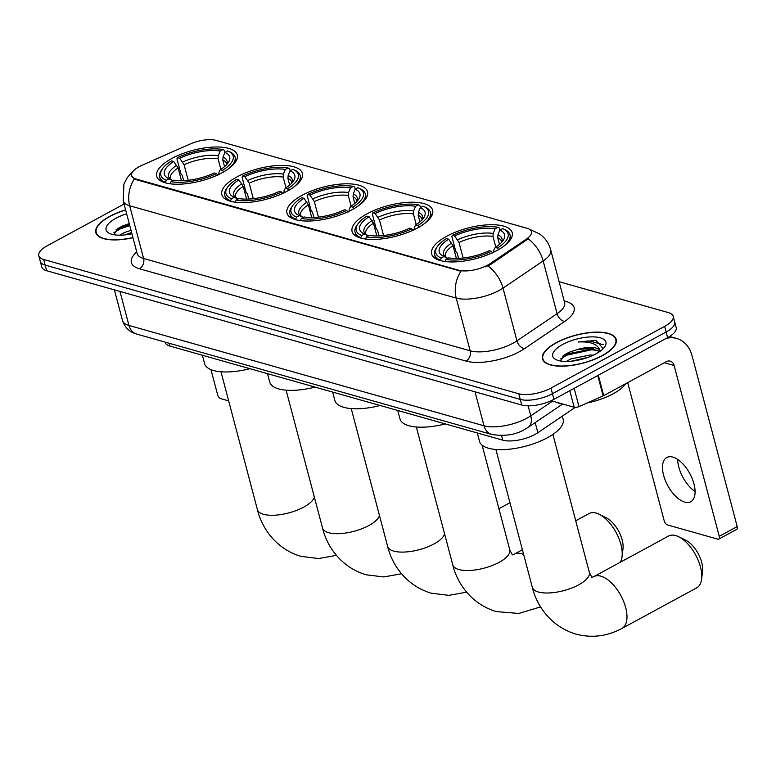 <?xml version="1.0" encoding="UTF-8"?>
<svg xmlns="http://www.w3.org/2000/svg" width="776" height="776" viewBox="0 0 776 776"><rect width="100%" height="100%" fill="white"/><g stroke="black" fill="none" stroke-linecap="round" stroke-linejoin="round"><path stroke-width="1.16" d="M222.149 172.718A41.662 15.811 -14.8 0 0 237.272 154.967A41.662 15.811 -14.8 0 0 212.76 147.091A41.662 15.811 -14.8 0 0 171.835 158.498A41.662 15.811 -14.8 0 0 156.723 176.249A41.662 15.811 -14.8 0 0 181.225 184.125A41.662 15.811 -14.8 0 0 222.149 172.718M417.527 227.95A41.662 15.811 -14.8 0 0 432.639 210.199A41.662 15.811 -14.8 0 0 408.137 202.323A41.662 15.811 -14.8 0 0 367.213 213.73A41.662 15.811 -14.8 0 0 352.091 231.481A41.662 15.811 -14.8 0 0 376.602 239.357A41.662 15.811 -14.8 0 0 417.527 227.95M352.401 209.539A41.662 15.811 -14.8 0 0 367.523 191.788A41.662 15.811 -14.8 0 0 343.011 183.912A41.662 15.811 -14.8 0 0 302.087 195.319A41.662 15.811 -14.8 0 0 286.965 213.07A41.662 15.811 -14.8 0 0 311.477 220.947A41.662 15.811 -14.8 0 0 352.401 209.539M287.275 191.129A41.662 15.811 -14.8 0 0 302.397 173.378A41.662 15.811 -14.8 0 0 277.886 165.501A41.662 15.811 -14.8 0 0 236.961 176.909A41.662 15.811 -14.8 0 0 221.839 194.66A41.662 15.811 -14.8 0 0 246.351 202.536A41.662 15.811 -14.8 0 0 287.275 191.129M497.077 250.444A41.662 15.811 -14.8 0 0 512.199 232.693A41.662 15.811 -14.8 0 0 487.687 224.817A41.662 15.811 -14.8 0 0 446.763 236.214A41.662 15.811 -14.8 0 0 431.64 253.975A41.662 15.811 -14.8 0 0 456.152 261.842A41.662 15.811 -14.8 0 0 497.077 250.444M575.229 407.4L537.865 432.698A23.581 8.943 165.2 0 1 534.965 434.444A23.581 8.943 165.2 0 1 502.78 440.167L170.051 346.106A23.581 8.943 165.2 0 1 165.21 342.381L165.133 342.119M487.716 265.082A21.224 8.051 -14.8 0 0 490.325 263.5L526.351 239.115A21.224 8.051 -14.8 0 0 531.444 231.646A21.224 8.051 -14.8 0 0 527.079 228.299L216.029 140.369A21.224 8.051 -14.8 0 0 190.062 144.045L142.318 165.123A21.224 8.051 -14.8 0 0 131.61 175.628A21.224 8.051 -14.8 0 0 135.975 178.984L458.742 270.232A21.224 8.051 -14.8 0 0 487.716 265.082M602.351 355.67A38.121 14.463 -14.8 0 0 616.192 339.422A38.121 14.463 -14.8 0 0 593.766 332.225A38.121 14.463 -14.8 0 0 556.314 342.652A38.121 14.463 -14.8 0 0 542.482 358.9A38.121 14.463 -14.8 0 0 564.909 366.107A38.121 14.463 -14.8 0 0 602.351 355.67M125.596 209.869A38.121 14.463 -14.8 0 0 109.658 216.388A38.121 14.463 -14.8 0 0 95.826 232.635A38.121 14.463 -14.8 0 0 132.958 237.718M529.94 229.599A27.509 21.418 105.8 0 1 530.784 229.822L539.427 233.867C545.072 237.844 548.836 243.179 550.708 249.882A31.438 11.931 165.2 0 1 543.161 260.949L503.023 288.119A31.438 11.931 165.2 0 1 499.152 290.457A31.438 11.931 165.2 0 1 456.23 298.081A27.509 21.418 -74.2 0 1 460.973 271.231L136.159 179.673L134.403 178.916L131.639 175.725M134.403 178.916A27.509 21.418 105.8 0 0 129.67 205.756L456.23 298.081L470.159 350.81A31.438 11.931 -14.8 0 0 513.082 343.196A31.438 11.931 -14.8 0 0 516.952 340.858L557.09 313.679L543.161 260.949A27.509 17.256 -124.1 0 0 528.233 238.824L490.597 264.529L485.33 266.905M673.209 316.317L676.187 327.569A23.581 8.943 -14.8 0 1 667.632 337.618L553.948 399.32A23.581 8.943 -14.8 0 1 521.753 405.033L46.618 270.708A23.581 8.943 -14.8 0 1 41.768 266.993L40.284 261.366A23.581 8.943 -14.8 0 0 45.134 265.082L520.269 399.407A23.581 8.943 -14.8 0 0 552.454 393.694L666.138 331.992A23.581 8.943 -14.8 0 0 674.703 321.943A23.581 8.943 -14.8 0 1 666.138 331.992L552.454 393.694A23.581 8.943 -14.8 0 1 520.269 399.407L45.134 265.082A23.581 8.943 -14.8 0 1 40.284 261.366L38.8 255.74A23.581 8.943 -14.8 0 0 43.65 259.465L518.785 393.781A23.581 8.943 -14.8 0 0 550.97 388.068L664.654 326.366A23.581 8.943 -14.8 0 0 673.209 316.317A23.581 8.943 -14.8 0 0 668.369 312.592L559.108 281.707M124.063 204.059L47.355 245.691A23.581 8.943 -14.8 0 0 38.8 255.74M556.547 342.72A37.733 14.317 -14.8 0 0 542.861 358.803A37.733 14.317 -14.8 0 0 565.054 365.933A37.733 14.317 -14.8 0 0 602.118 355.602A37.733 14.317 -14.8 0 0 615.814 339.529A37.733 14.317 -14.8 0 0 593.611 332.4A37.733 14.317 -14.8 0 0 556.547 342.72M556.295 402.21A39.304 14.909 -14.8 0 0 563.24 404.18M587.267 402.928A39.304 14.909 -14.8 0 0 613.098 393.839A39.304 14.909 -14.8 0 0 625.718 383.693M566.247 361.461L570.923 358.871L590.197 355.001L593.33 355.185M571.262 361.218L588.257 357.29M603.185 348.676L596.065 340.421L578.198 341.993C590.672 341.343 597.898 344.156 599.887 350.442A19.652 7.459 -14.8 0 0 577.431 349.51L591.506 348.482L599.664 351.586M599.887 350.442L600.197 351.208M577.431 349.51L568.924 352.333L563.958 355.146L560.641 361.024M595.949 353.856A27.509 10.437 -14.8 0 0 604.688 346.891A27.509 10.437 -14.8 0 0 594.678 336.93A27.509 10.437 -14.8 0 0 562.716 344.466A27.509 10.437 -14.8 0 0 556.169 359.715A27.509 10.437 -14.8 0 0 595.949 353.856M578.198 341.993L589.033 340.887L603.214 344.68M560.573 358.939L566.917 355.156L591.39 349.821L598.024 350.335M562.726 356.116L566.625 354.04L593.339 348.744M574.453 360.821L585.414 358.269M684.733 502.101A25.152 12.571 -118.5 0 0 690.785 501.713A25.152 12.571 -118.5 0 0 692.25 478.734A25.152 12.571 -118.5 0 0 672.85 457.103A25.152 12.571 -118.5 0 0 666.788 457.5A25.152 12.571 -118.5 0 0 665.323 480.48A25.152 12.571 -118.5 0 0 684.733 502.101M551.076 400.736L574.172 407.264L569.797 390.716M666.128 338.433A31.438 24.483 -74.2 0 1 676.682 338.462A31.438 24.483 -74.2 0 1 692.056 355.728L737.2 526.584A3.928 1.969 61.5 0 1 736.705 529.368L718.751 539.107A3.928 1.969 -118.5 0 0 719.245 536.323L674.111 365.467A7.857 6.121 105.8 0 0 670.26 361.15A7.857 6.121 105.8 0 0 666.264 361.684L603.709 395.644A3.928 1.494 165.2 0 1 603.146 395.915L578.983 406.585A3.928 1.494 165.2 0 1 574.172 407.264M682.54 476.619A31.438 15.714 -118.5 0 0 683.326 478.084M627.697 382.626L664.188 520.754A3.928 1.969 -118.5 0 0 667.496 524.945L717.81 539.165A3.928 1.969 -118.5 0 0 718.751 539.107M695.102 491.538A25.152 12.571 61.5 0 1 683.287 478.006A25.152 12.571 61.5 0 1 682.579 476.697A25.152 12.571 61.5 0 1 677.671 459.421M125.634 210.015A37.733 14.317 -14.8 0 0 109.891 216.456A37.733 14.317 -14.8 0 0 96.205 232.528A37.733 14.317 -14.8 0 0 132.919 237.572M119.591 235.196L124.267 232.596L130.999 230.307M124.606 234.944L131.59 232.538M129.233 223.624L122.268 226.068L117.302 228.871L113.985 234.759M126.634 213.778A27.509 10.437 -14.8 0 0 116.07 218.201A27.509 10.437 -14.8 0 0 109.513 233.44A27.509 10.437 -14.8 0 0 131.92 233.799M113.917 232.664L120.261 228.881L129.747 225.564M116.08 229.841L129.446 224.448M127.797 234.546L131.813 233.382M675.702 535.576A29.478 14.734 -118.5 0 0 668.602 536.032L593.815 576.626A29.478 14.734 61.5 0 1 600.905 576.17A29.478 14.734 61.5 0 1 623.652 601.507A29.478 14.734 61.5 0 1 621.935 628.444L696.722 587.849A29.478 14.734 -118.5 0 0 701.62 579.042A29.478 14.734 -118.5 0 0 678.651 536.73A29.478 14.734 -118.5 0 0 675.702 535.576M458.567 258.379L457.132 252.947L455.832 251.54L451.855 236.496L452.447 235.351A37.413 14.201 -14.8 0 1 497.872 227.29L495.098 228.794A33.795 12.823 -14.8 0 0 454.639 235.972L459.014 242.461L463.117 258.02M495.786 247.049L492.983 236.428L493.206 233.46L495.098 228.794M499.851 230.132L502.615 228.629A37.413 14.201 -14.8 0 1 503.42 228.988A37.413 14.201 -14.8 0 1 497.377 248.058L495.185 247.437A33.795 12.823 -14.8 0 0 503.061 240.541A33.795 12.823 -14.8 0 0 499.851 230.132L497.959 234.808L497.726 237.766L499.463 244.353M477.308 432.959L479.539 441.399A43.233 16.403 -14.8 0 0 504.972 449.566A43.233 16.403 -14.8 0 0 547.439 437.732A43.233 16.403 -14.8 0 0 563.133 419.312L562.299 416.159M436.364 247.951A38.984 14.793 -14.8 0 0 434.599 254.693A38.984 14.793 -14.8 0 0 440.39 260.086L441.224 258.03A37.413 14.201 -14.8 0 1 437.441 246.419L436.364 247.951M440.535 260.629L440.39 260.086M497.872 227.29L499.443 228.037L499.977 230.065M502.741 246.972A38.984 14.793 -14.8 0 0 509.987 234.779A38.984 14.793 -14.8 0 0 505.118 229.783L503.42 228.988M456.385 258.437L453.029 245.711L448.654 239.221L446.462 238.601A37.413 14.201 -14.8 0 0 437.441 246.419M497.377 248.058L498.706 249.736M448.654 239.221A33.795 12.823 -14.8 0 0 443.465 256.293A33.795 12.823 -14.8 0 0 443.988 256.526L441.224 258.03M454.639 235.972L452.447 235.351M443.988 256.526L447.82 258.369M493.808 252.297L493.856 250.017L495.185 247.437M492.721 252.986L491.392 251.308A37.413 14.201 -14.8 0 1 445.967 259.378L445.143 261.434A38.984 14.793 -14.8 0 0 446.918 261.725M445.967 259.378L448.741 257.875A33.795 12.823 -14.8 0 0 489.2 250.687L491.392 251.308M678.651 536.73L685.703 540.203A21.612 10.806 61.5 0 1 702.552 571.233L701.62 579.042M620.296 562.26A29.478 14.734 -118.5 0 0 622.071 556.547A29.478 14.734 -118.5 0 0 599.101 514.236A29.478 14.734 -118.5 0 0 596.143 513.082A29.478 14.734 -118.5 0 0 589.052 513.547L575.714 520.783M379.018 235.885L377.582 230.453L376.282 229.046L372.305 214.001L372.887 212.866A37.413 14.201 -14.8 0 1 418.312 204.796L415.548 206.3A33.795 12.823 -14.8 0 0 375.089 213.487L379.454 219.977L383.567 235.526M416.237 224.565L413.424 213.943L413.656 210.975L415.548 206.3M420.291 207.638L423.065 206.135A37.413 14.201 -14.8 0 1 423.871 206.494A37.413 14.201 -14.8 0 1 417.827 225.573L415.626 224.943A33.795 12.823 -14.8 0 0 423.512 218.056A33.795 12.823 -14.8 0 0 420.291 207.638L418.4 212.314L418.177 215.282L419.913 221.858M397.758 410.475L399.98 418.904A43.233 16.403 -14.8 0 0 445.269 423.909M356.815 225.467A38.984 14.793 -14.8 0 0 355.049 232.208A38.984 14.793 -14.8 0 0 360.84 237.601L361.674 235.545A37.413 14.201 -14.8 0 1 357.891 223.924L356.815 225.467M360.985 238.145L360.84 237.601M418.312 204.796L419.894 205.553L420.427 207.57M423.192 224.477A38.984 14.793 -14.8 0 0 430.428 212.284A38.984 14.793 -14.8 0 0 425.568 207.299L423.871 206.494M376.835 235.952L373.469 223.216L369.104 216.737L366.902 216.116A37.413 14.201 -14.8 0 0 357.891 223.924M417.827 225.573L419.156 227.242M369.104 216.737A33.795 12.823 -14.8 0 0 363.905 233.799A33.795 12.823 -14.8 0 0 364.439 234.042L361.674 235.545M375.089 213.487L372.887 212.866M364.439 234.042L368.27 235.885M414.258 229.812L414.306 227.523L415.626 224.943M413.171 230.491L411.843 228.813A37.413 14.201 -14.8 0 1 366.418 236.884L365.583 238.94A38.984 14.793 -14.8 0 0 367.358 239.231M366.418 236.884L369.182 235.38A33.795 12.823 -14.8 0 0 409.65 228.192L411.843 228.813M599.101 514.236L606.153 517.718A21.612 10.806 61.5 0 1 622.992 548.748L622.071 556.547M313.892 217.474L312.456 212.042L311.157 210.636L307.18 195.591L307.762 194.456A37.413 14.201 -14.8 0 1 353.196 186.386L350.422 187.889A33.795 12.823 -14.8 0 0 309.964 195.077L314.329 201.566L318.441 217.115M351.111 206.154L348.308 195.533L348.531 192.564L350.422 187.889M355.165 189.228L357.94 187.724A37.413 14.201 -14.8 0 1 358.745 188.083A37.413 14.201 -14.8 0 1 352.702 207.163L350.51 206.532A33.795 12.823 -14.8 0 0 358.386 199.645A33.795 12.823 -14.8 0 0 355.165 189.228L353.274 193.903L353.051 196.871L354.787 203.448M332.632 392.064L334.863 400.494A43.233 16.403 -14.8 0 0 380.153 405.499M291.689 207.056A38.984 14.793 -14.8 0 0 289.923 213.798A38.984 14.793 -14.8 0 0 295.714 219.191L296.548 217.135A37.413 14.201 -14.8 0 1 292.765 205.514L291.689 207.056M295.86 219.734L295.714 219.191M353.196 186.386L354.768 187.142L355.301 189.16M358.066 206.067A38.984 14.793 -14.8 0 0 365.312 193.874A38.984 14.793 -14.8 0 0 360.442 188.888L358.745 188.083M311.709 217.542L308.353 204.806L303.979 198.326L301.786 197.705A37.413 14.201 -14.8 0 0 292.765 205.514M352.702 207.163L354.031 208.831M303.979 198.326A33.795 12.823 -14.8 0 0 298.779 215.388A33.795 12.823 -14.8 0 0 299.313 215.631L296.548 217.135M309.964 195.077L307.762 194.456M299.313 215.631L303.144 217.474M349.132 211.402L349.181 209.113L350.51 206.532M348.046 212.081L346.717 210.403A37.413 14.201 -14.8 0 1 301.292 218.473L300.457 220.529A38.984 14.793 -14.8 0 0 302.242 220.821M301.292 218.473L304.066 216.97A33.795 12.823 -14.8 0 0 344.525 209.782L346.717 210.403M248.766 199.063L247.331 193.631L246.031 192.225L242.064 177.18L242.645 176.045A37.413 14.201 -14.8 0 1 288.071 167.975L285.296 169.478A33.795 12.823 -14.8 0 0 244.838 176.666L249.212 183.155L253.315 198.704M285.985 187.744L283.182 177.122L283.405 174.154L285.296 169.478M290.049 170.817L292.814 169.314A37.413 14.201 -14.8 0 1 293.619 169.672A37.413 14.201 -14.8 0 1 287.576 188.752L285.384 188.122A33.795 12.823 -14.8 0 0 293.27 181.235A33.795 12.823 -14.8 0 0 290.049 170.817L288.158 175.492L287.925 178.461L289.661 185.037M267.507 373.654L269.738 382.083A43.233 16.403 -14.8 0 0 315.027 387.088M226.563 188.646A38.984 14.793 -14.8 0 0 224.797 195.387A38.984 14.793 -14.8 0 0 230.588 200.78L231.423 198.724A37.413 14.201 -14.8 0 1 227.64 187.103L226.563 188.646M230.734 201.323L230.588 200.78M288.071 167.975L289.642 168.731L290.175 170.749M292.95 187.656A38.984 14.793 -14.8 0 0 300.186 175.463A38.984 14.793 -14.8 0 0 295.316 170.477L293.619 169.672M246.593 199.131L243.227 186.395L238.853 179.916L236.661 179.295A37.413 14.201 -14.8 0 0 227.64 187.103M287.576 188.752L288.905 190.421M238.853 179.916A33.795 12.823 -14.8 0 0 233.663 196.978A33.795 12.823 -14.8 0 0 234.197 197.22L231.423 198.724M244.838 176.666L242.645 176.045M234.197 197.22L238.019 199.063M284.016 192.991L284.055 190.702L285.384 188.122M282.92 193.67L281.601 191.992A37.413 14.201 -14.8 0 1 236.166 200.062L235.341 202.119A38.984 14.793 -14.8 0 0 237.116 202.41M236.166 200.062L238.94 198.559A33.795 12.823 -14.8 0 0 279.399 191.371L281.601 191.992M183.65 180.653L182.214 175.221L180.915 173.814L176.938 158.77L177.52 157.635A37.413 14.201 -14.8 0 1 222.945 149.564L220.18 151.068A33.795 12.823 -14.8 0 0 179.712 158.256L184.087 164.745L188.199 180.294M220.869 169.333L218.056 158.711L218.289 155.743L220.18 151.068M224.924 152.406L227.688 150.903A37.413 14.201 -14.8 0 1 228.503 151.262A37.413 14.201 -14.8 0 1 222.46 170.342L220.258 169.711A33.795 12.823 -14.8 0 0 228.144 162.824A33.795 12.823 -14.8 0 0 224.924 152.406L223.032 157.082L222.809 160.05L224.545 166.627M202.381 355.243L204.612 363.672A43.233 16.403 -14.8 0 0 249.901 368.678M161.437 170.235A38.984 14.793 -14.8 0 0 159.672 176.976A38.984 14.793 -14.8 0 0 165.472 182.37L166.297 180.313A37.413 14.201 -14.8 0 1 162.514 168.693L161.437 170.235M165.608 182.913L165.472 182.37M222.945 149.564L224.516 150.321L225.05 152.339M227.824 169.246A38.984 14.793 -14.8 0 0 235.06 157.053A38.984 14.793 -14.8 0 0 230.191 152.067L228.503 151.262M181.468 180.721L178.102 167.985L173.737 161.505L171.535 160.884A37.413 14.201 -14.8 0 0 162.514 168.693M222.46 170.342L223.779 172.01M173.737 161.505A33.795 12.823 -14.8 0 0 168.537 178.567A33.795 12.823 -14.8 0 0 169.071 178.81L166.297 180.313M179.712 158.256L177.52 157.635M169.071 178.81L172.893 180.653M218.89 174.581L218.929 172.291L220.258 169.711M217.804 175.26L216.475 173.581A37.413 14.201 -14.8 0 1 171.05 181.652L170.216 183.708A38.984 14.793 -14.8 0 0 171.991 183.999M171.05 181.652L173.814 180.148A33.795 12.823 -14.8 0 0 214.273 172.961L216.475 173.581M210.965 369.628L217.532 394.489A3.928 1.969 -118.5 0 0 220.84 398.67L228.677 400.891M535.197 422.59L537.865 432.698M490.325 263.5L490.597 264.529M526.351 239.115L526.623 240.133M135.975 178.984L136.159 179.673M458.742 270.232L458.926 270.921M501.558 435.549L502.78 440.167M169.314 343.302L170.051 346.106M139.476 268.768A7.857 6.121 105.8 0 0 143.599 258.495L470.159 350.81A7.857 6.121 105.8 0 1 466.036 361.092L139.476 268.768A39.304 14.909 165.2 0 1 136.702 251.909M137.139 253.529A31.438 11.931 -14.8 0 0 143.599 258.495L129.67 205.756A31.438 11.931 165.2 0 1 123.2 200.8L137.294 254.024M487.968 265.906A27.509 17.256 -124.1 0 1 503.023 288.119L516.952 340.858A7.857 4.928 55.9 0 0 524.518 348.647A39.304 14.909 165.2 0 1 466.036 361.092M564.191 300.923L566.014 301.437A39.304 14.909 165.2 0 1 564.666 321.468L524.518 348.647M43.65 259.465L46.618 270.708M518.785 393.781L521.753 405.033M550.97 388.068L553.948 399.32M664.654 326.366L667.632 337.618M564.666 321.468A7.857 4.928 55.9 0 1 557.09 313.679A31.438 11.931 -14.8 0 0 564.637 302.621L564.734 303.115M564.482 302.029A7.857 6.121 105.8 0 0 566.014 301.437M119.97 291.446L128.952 325.435A15.724 12.241 105.8 0 0 136.644 334.068C129.466 332.041 124.752 327.511 122.492 320.469A31.438 11.931 -14.8 0 0 128.952 325.435L484.001 425.801A31.438 11.931 -14.8 0 0 526.914 418.186A31.438 11.931 -14.8 0 0 530.784 415.849L528.136 405.829M475.019 391.822L484.001 425.801A15.724 12.241 105.8 0 0 491.683 434.434L136.644 334.068M562.561 404.063L528.175 427.343A15.724 9.865 -124.1 0 0 530.784 415.849L552.502 401.144M664.372 362.712L674.111 365.467M598.315 375.235L603.709 395.644M719.245 536.323L737.2 526.584M603.146 395.915L597.762 375.535M574.162 388.339L578.983 406.585M591.913 577.363L589.323 572.3A29.478 11.184 165.2 0 1 578.624 584.861A29.478 11.184 165.2 0 1 538.389 592.01A29.478 11.184 165.2 0 1 532.326 587.364L495.903 449.488M492.983 236.428A29.081 11.039 -14.8 0 0 459.014 242.461M501.432 242.51L501.538 241.578A29.081 11.039 -14.8 0 0 497.726 237.766M451.671 243.024A30.235 11.475 -14.8 0 0 447.015 257.971M493.206 233.46A30.235 11.475 -14.8 0 0 457.656 239.774M501.587 242.355A30.235 11.475 -14.8 0 0 497.959 234.808M453.029 245.711A29.081 11.039 -14.8 0 0 445.298 256.439L447.306 258.107M512.364 554.879L509.774 549.815A29.478 11.184 165.2 0 1 499.075 562.377A29.478 11.184 165.2 0 1 458.839 569.516A29.478 11.184 165.2 0 1 452.777 564.87L416.343 426.994M512.228 554.85L514.255 554.142A29.478 14.734 61.5 0 1 521.356 553.676A29.478 14.734 61.5 0 1 523.654 554.52M413.424 213.943A29.081 11.039 -14.8 0 0 379.454 219.977M421.882 220.025L421.979 219.084A29.081 11.039 -14.8 0 0 418.177 215.282M372.111 220.539A30.235 11.475 -14.8 0 0 367.455 235.477M413.656 210.975A30.235 11.475 -14.8 0 0 378.096 217.29M422.028 219.86A30.235 11.475 -14.8 0 0 418.4 212.314M373.469 223.216A29.081 11.039 -14.8 0 0 365.748 233.945L367.756 235.623M444.6 533.907A29.478 11.184 165.2 0 1 433.949 543.966A29.478 11.184 165.2 0 1 393.713 551.106A29.478 11.184 165.2 0 1 387.651 546.459L351.227 408.583M348.308 195.533A29.081 11.039 -14.8 0 0 314.329 201.566M356.756 201.614L356.863 200.674A29.081 11.039 -14.8 0 0 353.051 196.871M306.995 202.129A30.235 11.475 -14.8 0 0 302.339 217.067M348.531 192.564A30.235 11.475 -14.8 0 0 312.97 198.879M356.902 201.45A30.235 11.475 -14.8 0 0 353.274 193.903M308.353 204.806A29.081 11.039 -14.8 0 0 300.622 215.534L302.63 217.212M379.474 515.497A29.478 11.184 165.2 0 1 368.823 525.556A29.478 11.184 165.2 0 1 328.587 532.695A29.478 11.184 165.2 0 1 322.535 528.049L286.101 390.173M283.182 177.122A29.081 11.039 -14.8 0 0 249.212 183.155M291.63 183.204L291.737 182.263A29.081 11.039 -14.8 0 0 287.925 178.461M241.869 183.718A30.235 11.475 -14.8 0 0 237.214 198.656M283.405 174.154A30.235 11.475 -14.8 0 0 247.854 180.469M291.786 183.039A30.235 11.475 -14.8 0 0 288.158 175.492M243.227 186.395A29.081 11.039 -14.8 0 0 235.506 197.123L237.504 198.801M314.348 497.086A29.478 11.184 165.2 0 1 303.707 507.145A29.478 11.184 165.2 0 1 263.471 514.284A29.478 11.184 165.2 0 1 257.409 509.638L220.976 371.762M218.056 158.711A29.081 11.039 -14.8 0 0 184.087 164.745M226.514 164.793L226.611 163.852A29.081 11.039 -14.8 0 0 222.809 160.05M176.744 165.307A30.235 11.475 -14.8 0 0 172.088 180.245M218.289 155.743A30.235 11.475 -14.8 0 0 182.729 162.058M226.66 164.628A30.235 11.475 -14.8 0 0 223.032 157.082M178.102 167.985A29.081 11.039 -14.8 0 0 170.381 178.713L172.379 180.391M133.171 171.205L127.312 177.5L123.908 184.154L123.2 200.8M530.784 229.822L529.882 229.56M550.708 249.882L564.637 302.621M528.175 427.343L524.925 429.312C515.817 434.803 504.74 436.51 491.683 434.434M122.492 320.469L114.402 289.875M543.384 360.801L542.861 358.803M616.338 341.527L615.814 339.529M669.601 336.464L676.682 338.462M96.728 234.536L96.205 232.528M532.326 587.364C536.711 605.852 551.047 626.688 575.879 634.089C591.748 638.27 607.104 636.378 621.935 628.444M435.646 258.68L434.599 254.693M511.035 238.756L509.987 234.779M591.787 577.344L593.815 576.626M552.9 434.424L589.323 572.3M452.777 564.87C457.161 583.368 471.488 604.203 496.33 611.604L518.775 613.447L540.62 606.871M514.255 554.142L522.384 549.728M356.097 236.185L355.049 232.208M431.485 216.271L430.428 212.284M482.129 445.201L509.774 549.815M387.651 546.459C392.035 564.957 406.372 585.793 431.204 593.194L448.945 595.367L466.657 592.156M498.91 508.717L509.968 502.712M290.971 217.775L289.923 213.798M366.359 197.861L365.312 193.874M322.535 528.049C326.909 546.547 341.246 567.382 366.078 574.783L383.819 576.956L401.531 573.745M225.855 199.364L224.797 195.387M301.233 179.45L300.186 175.463M257.409 509.638C261.784 528.136 276.12 548.971 300.952 556.373L318.694 558.545L336.415 555.335M160.729 180.954L159.672 176.976M236.108 161.039L235.06 157.053"/></g></svg>
